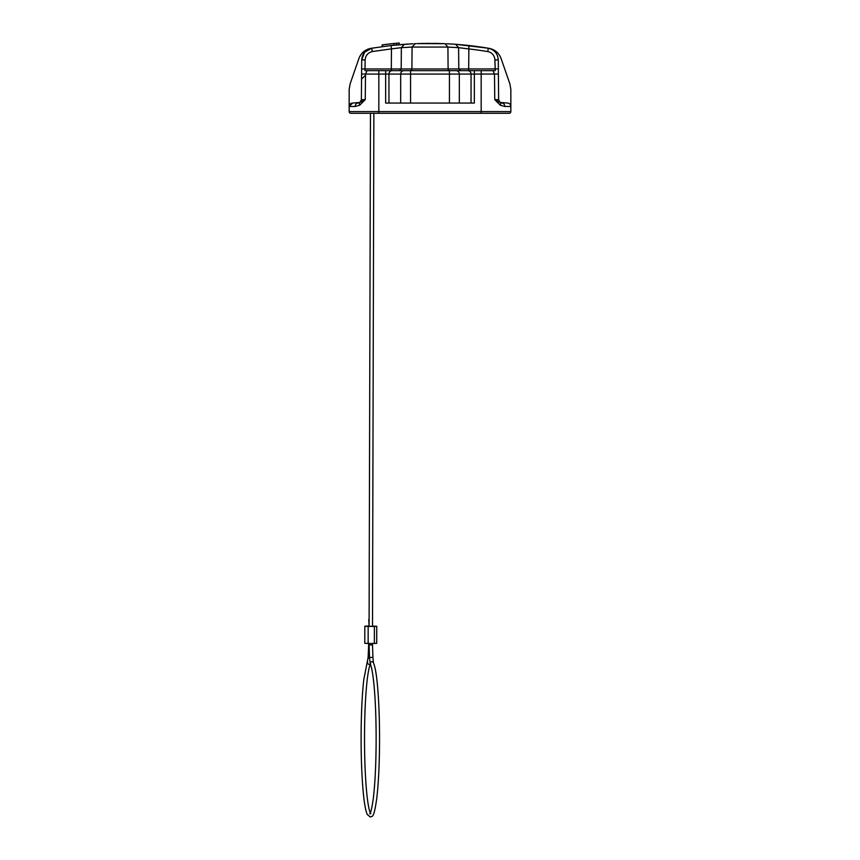 <?xml version="1.0" encoding="UTF-8"?>
<svg xmlns="http://www.w3.org/2000/svg" width="860" height="860" viewBox="0 0 860 860"><rect width="100%" height="100%" fill="white"/><g stroke="black" fill="none" stroke-linecap="round" stroke-linejoin="round"><path stroke-width="1.29" d="M417.831 43.57L442.083 43.57M510.84 89.505L510.84 106.468L510.84 89.505L509.905 83.915L501.079 58.469C498.929 52.944 494.952 49.579 489.157 48.364L488.319 48.224C494.446 49.719 497.768 53.61 498.284 59.899L498.402 74.035L498.359 68.918L498.402 74.035L474.344 74.068L474.344 103.06L471.054 103.06L471.054 74.068L459.326 74.068L459.326 103.06L471.054 103.06M489.157 48.364C494.952 49.579 498.929 52.944 501.079 58.469L509.905 83.915L501.079 58.469C498.929 52.944 494.952 49.579 489.157 48.364L488.319 48.224A352.235 352.235 0 0 0 468.883 45.516A352.235 352.235 0 0 1 488.319 48.224L487.76 51.589A348.816 348.816 0 0 0 468.506 48.902L458.606 47.666L455.563 44.268L488.319 48.224M349.16 89.505L350.095 83.915L358.921 58.469C361.071 52.944 365.048 49.579 370.843 48.364L371.681 48.224C365.565 49.729 362.243 53.61 361.716 59.867C362.232 53.61 365.554 49.719 371.681 48.224C365.554 49.719 362.232 53.61 361.716 59.899L361.372 99.674L361.598 74.035L365.521 74.068L365.231 99.642L359.652 105.243L355.244 106.468L349.16 106.468L349.16 89.505L349.16 106.468L352.568 103.06L359.91 102.447L357.964 103.06A3.408 2.709 90 0 0 355.244 106.468M371.681 48.224L372.24 51.557L371.681 48.224C365.565 49.719 362.254 53.599 361.716 59.867L365.124 59.899L361.716 59.899L364.565 52.266L371.681 48.224L391.063 45.526L410.725 43.892M453.542 44.15L455.563 44.29M445.147 43.688L416.96 43.602M438.181 43.462L421.819 43.462M415.907 43.645L414.541 43.699M413.101 43.774L410.757 43.892M382.754 44.828L382.195 46.623A352.235 352.235 0 0 0 382.195 46.623L382.55 44.849M399.169 44.72L399.212 43L399.169 44.72A352.235 352.235 0 0 0 396.589 44.956L393.998 45.204L397.406 44.87L393.998 45.204L393.525 43.538M382.195 46.623L382.141 44.903L390.676 43.849M467.517 45.365L460.39 44.677M456.542 44.365L468.883 45.505L468.689 68.95L498.359 68.918L498.628 99.674L494.769 99.642L494.478 74.068L492.952 70.649L495.263 70.66L481.17 70.649L481.17 111.585L510.84 111.585A1.709 1.709 0 0 1 509.142 113.294L350.858 113.294A1.709 1.709 0 0 1 349.16 111.585L349.16 106.468A3.408 3.408 0 0 1 352.568 103.06A3.408 3.408 0 0 0 349.16 106.468M453.274 44.129L449.995 43.935M429.882 43.366L425.786 43.387M422.561 43.441L421.443 43.462M404.006 44.322L403.458 44.365L404.006 44.322M399.491 44.688L396.664 44.946M410.005 43.935L413.09 43.774M459.326 103.06L400.674 103.06L400.674 74.068L388.946 74.068L388.946 103.06L400.674 103.06M388.946 103.06L385.656 103.06L385.656 74.068L378.83 74.068L378.83 111.585L481.17 111.585L481.17 113.294M361.641 68.961L391.311 68.961L391.45 48.88L372.24 51.557C367.951 52.686 365.575 55.47 365.124 59.899L365.005 70.649L378.83 70.649L366.629 70.649M361.479 87.365L361.372 99.674L361.479 86.881L361.372 99.674L365.231 99.642L361.372 99.674L359.91 102.447A3.408 1.946 55.1 0 0 359.652 105.243L365.231 99.642L359.91 102.447M500.015 102.394L507.432 103.06L500.015 102.394L502.036 103.06A3.408 2.709 -90 0 1 504.755 106.468L500.348 105.243L494.769 99.642L500.348 105.243A3.408 1.946 -55.1 0 0 500.09 102.447L502.036 103.06M498.52 87.086L498.628 99.674L494.769 99.642L500.09 102.447L498.628 99.674L498.402 74.035M460.799 70.649L458.799 68.961L458.606 47.666L447.92 47.053L412.08 47.053L411.897 68.961L468.689 68.95L468.689 70.649L449.758 70.649A1.709 1.645 -90 0 1 448.103 68.961L447.92 47.053L444.964 43.666M504.755 106.468L510.84 106.468A3.408 3.408 0 0 0 507.432 103.06A3.408 3.408 0 0 1 510.84 106.468L510.84 111.585M493.382 70.649L474.344 70.649L474.344 74.068L471.054 74.068A3.408 3.3 90 0 0 467.754 70.649L474.344 70.649M365.005 70.649L367.069 70.649L365.521 74.068L378.83 74.068L378.83 70.649L410.564 70.649L391.311 70.649L391.311 68.961L411.897 68.961A1.709 1.645 -90 0 1 410.241 70.649M449.436 103.06L449.436 74.068L410.564 74.068L410.564 70.649L467.754 70.649M393.471 43.548L393.998 43.495A353.933 353.933 0 0 0 382.206 44.903L382.206 46.795M390.612 43.86L389.397 44M384.334 44.612L386.473 44.333M399.169 43A353.933 353.933 0 0 0 396.589 43.236L396.589 44.956M396.589 43.236L391.977 43.709M404.383 44.268L401.34 47.666L391.45 48.88L391.063 45.516L403.458 44.365M498.402 74.078L494.994 74.078M415.229 43.699L412.08 47.053L401.34 47.666L401.201 68.961L399.545 70.649M349.16 111.585A1.709 1.709 0 0 0 350.858 113.294A1.709 1.709 0 0 1 349.16 111.585L378.83 111.585L378.83 113.294M365.683 626.188L364.823 626.274L364.78 643.323L368.134 643.474L374.358 643.474L374.401 626.424L368.177 626.424L368.134 643.474M374.401 626.424L376.766 626.306L372.498 626.048M365.683 626.134L368.757 626.026M368.768 619.372L369.09 626.22M370.456 113.294L369.09 626.284L370.961 626.327L372.498 626.295L373.863 113.294M376.766 626.306L376.712 643.355L374.358 643.474M368.177 626.424L364.823 626.274M495.263 70.66L494.876 59.92L498.284 59.899L498.359 68.918M494.876 59.92A8.525 8.525 0 0 0 487.76 51.589M403.974 70.649A3.408 3.3 -90 0 0 400.674 74.068L410.564 74.068L410.564 103.06M456.026 70.649A3.408 3.3 90 0 1 459.326 74.068L449.436 74.068L449.436 70.649M392.246 70.649A3.408 3.3 -90 0 0 388.946 74.068L385.656 74.068L385.656 70.649M364.962 75.766L361.544 79.152M438.557 43.462L439.825 43.505M372.455 643.334L372.509 645.409A1.709 0.581 178 0 0 370.961 644.892A1.709 0.581 178 0 0 369.09 645.538A1.709 0.666 -177.6 0 1 368.65 645.054L368.123 657.524A1.709 0.666 2.4 0 0 369.553 658.244M370.262 664.006A1.709 1.677 -147.4 0 1 367.682 661.878M373.412 662.705L372.95 657.911A1.709 0.581 -2 0 0 371.402 657.384A1.709 0.581 -2 0 0 369.542 658.029L370.316 664.135A1.709 1.666 -25.2 0 1 371.896 661.738A1.709 1.666 -25.2 0 1 373.401 662.684C375.143 666.597 376.551 674.756 377.626 687.151C379.034 703.727 379.668 722.938 379.529 744.792C379.325 766.228 378.421 783.944 376.809 797.951C373.756 820.096 372.122 815.559 370.327 817L367.274 814.474C365.478 810.453 364.027 801.939 362.941 788.921C361.555 772.043 360.953 752.661 361.135 730.763C361.372 710.242 362.254 693.192 363.791 679.615L368.123 657.524M361.458 89.429L361.372 99.674M498.542 89.343L498.628 99.674M392.052 70.649L391.311 70.649M468.689 70.649L467.528 70.649M464.604 45.075L457.337 44.419M449.963 43.946L446.598 43.752M410.016 43.946L412.198 43.806M405.866 44.182L408.231 44.043M420.185 43.505L438.482 43.462M454.639 44.215L451.769 44.043M437.439 43.441L433.687 43.387M444.964 43.72L442.997 43.591M368.704 643.226L368.65 645.054M369.048 643.495L369.542 658.029M370.81 813.732L370.402 813.098C369.026 810.324 367.768 803.283 366.639 791.963C365.156 775.957 364.457 756.94 364.522 734.891C364.661 712.8 365.543 694.504 367.177 680.013C368.316 670.8 369.467 665.328 370.628 663.597M370.316 664.135C371.703 667.113 372.96 674.326 374.079 685.786C375.487 701.373 376.175 719.788 376.132 741.04C376.024 763.884 375.111 782.729 373.423 797.553C371.015 815.516 369.392 813.915 369.843 813.732M372.95 657.911L372.509 645.409"/></g></svg>
